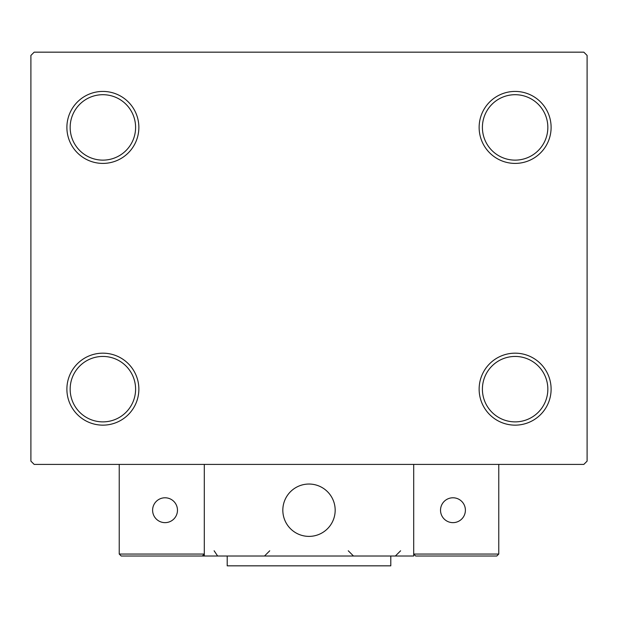 <?xml version="1.0" encoding="UTF-8"?>
<svg xmlns="http://www.w3.org/2000/svg" width="618" height="618" viewBox="0 0 618 618"><rect width="100%" height="100%" fill="white"/><g stroke="black" fill="none" stroke-linecap="round" stroke-linejoin="round"><path stroke-width="0.93" d="M479.135 389.155A35.991 35.991 0 0 0 515.118 425.145A35.991 35.991 0 0 0 551.109 389.155A35.991 35.991 0 0 0 515.118 353.172A35.991 35.991 0 0 0 479.135 389.155M547.842 389.155A32.715 32.715 0 0 1 515.118 421.878A32.715 32.715 0 0 1 482.403 389.155A32.715 32.715 0 0 1 515.118 356.439A32.715 32.715 0 0 1 547.842 389.155M479.135 127.416A35.991 35.991 0 0 0 515.118 163.407A35.991 35.991 0 0 0 551.109 127.416A35.991 35.991 0 0 0 515.118 91.425A35.991 35.991 0 0 0 479.135 127.416M547.842 127.416A32.715 32.715 0 0 1 515.118 160.132A32.715 32.715 0 0 1 482.403 127.416A32.715 32.715 0 0 1 515.118 94.701A32.715 32.715 0 0 1 547.842 127.416M66.891 127.416A35.991 35.991 0 0 0 102.882 163.407A35.991 35.991 0 0 0 138.865 127.416A35.991 35.991 0 0 0 102.882 91.425A35.991 35.991 0 0 0 66.891 127.416M135.597 127.416A32.715 32.715 0 0 1 102.882 160.132A32.715 32.715 0 0 1 70.158 127.416A32.715 32.715 0 0 1 102.882 94.701A32.715 32.715 0 0 1 135.597 127.416M66.891 389.155A35.991 35.991 0 0 0 102.882 425.145A35.991 35.991 0 0 0 138.865 389.155A35.991 35.991 0 0 0 102.882 353.172A35.991 35.991 0 0 0 66.891 389.155M135.597 389.155A32.715 32.715 0 0 1 102.882 421.878A32.715 32.715 0 0 1 70.158 389.155A32.715 32.715 0 0 1 102.882 356.439A32.715 32.715 0 0 1 135.597 389.155M583.825 52.167L34.175 52.167L30.9 55.435L30.9 461.136L34.175 464.412L583.825 464.412L587.1 461.136L587.1 55.435L583.825 52.167M282.828 510.213A26.172 26.172 0 0 1 309 484.041A26.172 26.172 0 0 1 335.172 510.213A26.172 26.172 0 0 1 309 536.385A26.172 26.172 0 0 1 282.828 510.213A26.172 26.172 0 0 1 320.062 486.49M413.697 556.015L204.303 556.015L204.303 464.412L413.697 464.412L413.697 556.015M313.442 536.007A26.172 26.172 0 0 0 334.794 505.771A26.172 26.172 0 0 0 304.558 484.419A26.172 26.172 0 0 0 283.206 514.655A26.172 26.172 0 0 0 313.442 536.007M496.802 556.015L498.765 554.052L498.765 464.412L413.697 464.412L413.697 554.052L498.765 554.052L496.802 556.015L415.659 556.015L413.697 554.052L415.659 556.015M204.303 556.015L121.198 556.015L119.235 554.052L119.235 464.412M204.303 554.052L202.341 556.015L204.303 554.052L119.235 554.052L121.198 556.015M440.526 510.213A12.43 12.43 0 0 0 452.955 522.643A12.43 12.43 0 0 0 465.393 510.213A12.43 12.43 0 0 0 452.955 497.784A12.43 12.43 0 0 0 440.526 510.213M165.045 522.643A12.43 12.43 0 0 0 177.474 510.213A12.43 12.43 0 0 0 165.045 497.784A12.43 12.43 0 0 0 152.607 510.213A12.43 12.43 0 0 0 165.045 522.643M390.792 556.015L390.792 565.833L227.208 565.833L227.208 556.015M214.122 550.785L217.389 555.636M348.258 550.785L353.496 556.015M400.611 550.785L395.373 556.015M264.504 556.015L269.742 550.785"/></g></svg>
